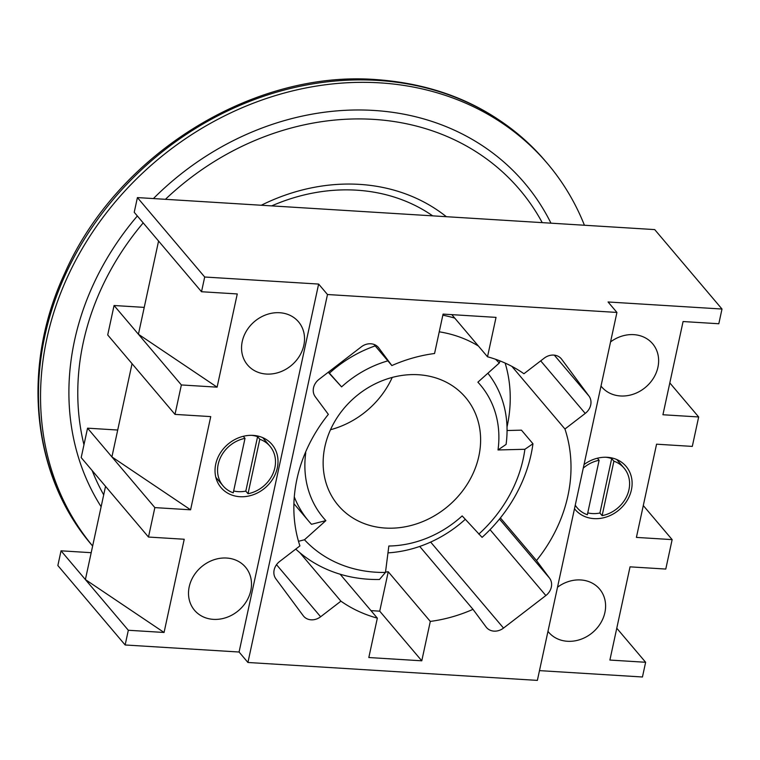 <?xml version="1.0" encoding="UTF-8"?>
<svg xmlns="http://www.w3.org/2000/svg" width="760" height="760" viewBox="0 0 760 760"><rect width="100%" height="100%" fill="white"/><g stroke="black" fill="none" stroke-linecap="round" stroke-linejoin="round"><path stroke-width="1.14" d="M547.58 163.704L545.5 161.253A297.131 255.075 139.7 0 0 377.786 80.408A297.131 255.075 139.7 0 0 83.856 240.055A297.131 255.075 139.7 0 0 92.074 545.366L92.635 546.031A297.131 255.075 -40.3 0 1 86.63 241.357A297.131 255.075 -40.3 0 1 379.867 82.859A297.131 255.075 -40.3 0 1 547.58 163.704A297.131 255.075 -40.3 0 1 584.421 225.245M550.962 223.174A267.083 229.273 139.7 0 0 373.901 110.447A267.083 229.273 139.7 0 0 153.416 198.569M137.341 215.982A267.083 229.273 139.7 0 0 101.127 506.73M432.677 215.85A180.281 154.764 139.7 0 0 356.659 190.18A180.281 154.764 139.7 0 0 271.69 205.893M298.49 541.3L304.484 539.761A131.537 112.917 139.7 0 0 375.763 572.214A131.537 112.917 139.7 0 0 385.472 572.422L379.477 579.481A144.894 124.383 -40.3 0 1 368.676 579.253A144.894 124.383 -40.3 0 1 295.754 549.091M385.301 528.058A83.467 71.649 139.7 0 0 467.875 483.208A83.467 71.649 139.7 0 0 465.566 397.452A83.467 71.649 139.7 0 0 418.456 374.737A83.467 71.649 139.7 0 0 335.882 419.587A83.467 71.649 139.7 0 0 338.19 505.343A83.467 71.649 139.7 0 0 385.301 528.058M330.505 429.723A83.467 71.649 139.7 0 0 392.236 377.425M442.833 315.191A144.894 124.383 -40.3 0 1 454.774 318.126M507.015 426.987A144.894 124.383 139.7 0 0 505.134 363.071M507.062 430.521L521.455 430.16L532.959 443.755A144.894 124.383 -40.3 0 1 482.087 537.367L462.166 515.917A102.828 88.274 139.7 0 1 388.844 546.012L385.472 572.422M387.866 360.858A102.828 88.274 139.7 0 0 341.591 386.878L329.441 373.179A116.185 99.731 -40.3 0 1 375.202 345.904M328.244 372.257L341.591 386.878M305.263 452.846L305.748 452.837A102.828 88.274 139.7 0 0 325.869 520.619L311.495 524.295A116.185 99.731 -40.3 0 1 308.807 521.265A116.185 99.731 -40.3 0 1 294.281 496.907M304.484 539.761L325.869 520.619M478.781 534.119A131.537 112.917 139.7 0 0 524.894 449.284L498.009 449.958A102.828 88.274 139.7 0 0 477.888 382.175L499.272 363.023A131.537 112.917 139.7 0 0 495.596 359.28M478.401 346.019A131.537 112.917 139.7 0 0 439.242 331.816M465.281 519.327A116.185 99.731 -40.3 0 1 387.97 552.871M487.872 373.236A116.185 99.731 -40.3 0 1 506.084 444.419L498.009 449.958M500.089 360.943L499.272 363.023M524.894 449.284L532.959 443.755M328.491 372.067L329.441 373.179M587.746 512.886A30.713 26.362 139.7 0 0 592.315 513.561A30.713 26.362 139.7 0 0 599.915 513.038L602.129 515.65A30.713 26.362 139.7 0 0 626.781 496.185A30.713 26.362 139.7 0 0 624.064 468.112A30.713 26.362 139.7 0 0 613.899 461.187L611.686 458.574A30.713 26.362 139.7 0 0 605.739 457.244M597.379 458.223L599.127 460.275A30.713 26.362 139.7 0 0 583.262 468.112M575.253 505.162A30.713 26.362 139.7 0 0 577.192 507.813A30.713 26.362 139.7 0 0 587.347 514.739L599.127 460.275M602.129 515.65L613.899 461.187M599.915 513.038L611.686 458.574M248.026 493.734L259.797 439.27A30.713 26.362 -40.3 0 1 269.952 446.196A30.713 26.362 -40.3 0 1 272.678 474.269A30.713 26.362 -40.3 0 1 248.026 493.734L245.812 491.122A30.713 26.362 -40.3 0 1 238.203 491.644A30.713 26.362 -40.3 0 1 233.643 490.969M245.014 438.358L233.244 492.822A30.713 26.362 -40.3 0 1 223.089 485.897A30.713 26.362 -40.3 0 1 220.362 457.824A30.713 26.362 -40.3 0 1 245.014 438.358L243.276 436.306M251.636 435.328A30.713 26.362 -40.3 0 1 257.583 436.658L259.797 439.27M245.812 491.122L257.583 436.658M276.517 564.689L320.625 616.769A13.357 11.466 -40.3 0 1 303.601 616.189A13.357 11.466 -40.3 0 1 303.202 615.686L275.87 578.835A13.357 11.466 -40.3 0 1 279.623 561.497L299.915 545.899A146.898 126.103 139.7 0 1 328.349 414.371L315.248 396.71A13.357 11.466 -40.3 0 1 319 379.363L361.332 346.826A13.357 11.466 -40.3 0 1 370.823 343.776A13.357 11.466 -40.3 0 1 378.356 347.405A13.357 11.466 -40.3 0 1 378.755 347.909L391.856 365.56L373.92 344.385M451.82 314.64L487.511 356.782A146.898 126.103 139.7 0 1 523.934 373.74L544.226 358.15A13.357 11.466 -40.3 0 1 553.717 355.091A13.357 11.466 -40.3 0 1 561.25 358.729A13.357 11.466 -40.3 0 1 561.649 359.224L588.981 396.074A13.357 11.466 -40.3 0 1 585.228 413.421L564.946 429.01A146.898 126.103 139.7 0 1 536.503 560.547L549.603 578.208A13.357 11.466 -40.3 0 1 545.851 595.545L503.519 628.083A13.357 11.466 -40.3 0 1 486.495 627.503A13.357 11.466 -40.3 0 1 486.096 627.01L472.995 609.349A146.898 126.103 139.7 0 1 430.302 621.414L421.781 660.811L368.818 657.533L377.34 618.136A146.898 126.103 139.7 0 1 340.917 601.169L320.625 616.769M601.008 386.07A33.383 28.662 139.7 0 0 601.673 386.887A33.383 28.662 139.7 0 0 620.511 395.969A33.383 28.662 139.7 0 0 653.543 378.034A33.383 28.662 139.7 0 0 652.612 343.729A33.383 28.662 139.7 0 0 633.774 334.647A33.383 28.662 139.7 0 0 610.556 341.905M574.484 508.725A33.383 28.662 139.7 0 0 575.149 509.542A33.383 28.662 139.7 0 0 593.997 518.624A33.383 28.662 139.7 0 0 627.019 500.688A33.383 28.662 139.7 0 0 626.097 466.383A33.383 28.662 139.7 0 0 607.25 457.301A33.383 28.662 139.7 0 0 584.031 464.559M266.409 374.053A33.383 28.662 139.7 0 0 299.44 356.117A33.383 28.662 139.7 0 0 298.509 321.812A33.383 28.662 139.7 0 0 279.67 312.731A33.383 28.662 139.7 0 0 246.639 330.666A33.383 28.662 139.7 0 0 247.57 364.971A33.383 28.662 139.7 0 0 266.409 374.053M239.894 496.707A33.383 28.662 139.7 0 0 272.916 478.772A33.383 28.662 139.7 0 0 271.995 444.467A33.383 28.662 139.7 0 0 253.147 435.385A33.383 28.662 139.7 0 0 220.124 453.321A33.383 28.662 139.7 0 0 221.046 487.625A33.383 28.662 139.7 0 0 239.894 496.707M213.37 619.362A33.383 28.662 139.7 0 0 246.401 601.426A33.383 28.662 139.7 0 0 245.48 567.121A33.383 28.662 139.7 0 0 226.632 558.039A33.383 28.662 139.7 0 0 193.6 575.975A33.383 28.662 139.7 0 0 194.531 610.28A33.383 28.662 139.7 0 0 213.37 619.362M547.969 631.38A33.383 28.662 139.7 0 0 548.635 632.197A33.383 28.662 139.7 0 0 567.473 641.278A33.383 28.662 139.7 0 0 600.505 623.342A33.383 28.662 139.7 0 0 599.583 589.038A33.383 28.662 139.7 0 0 580.735 579.956A33.383 28.662 139.7 0 0 557.517 587.214M487.511 356.782L496.033 317.376L443.07 314.099L434.558 353.505A146.898 126.103 139.7 0 0 391.856 365.56M247.931 662.482L537.367 680.39L616.93 312.436L327.484 294.519L247.931 662.482L239.077 652.023L125.143 644.974L57.855 565.535L61.037 550.819L91.19 552.691M299.867 552.719L340.917 601.169M419.71 546.44L472.995 609.349M385.519 572.1A146.898 126.103 -40.3 0 0 388.246 571.767L430.302 621.414M340.128 574.208L377.34 618.136M616.93 312.436L608.067 301.976L722 309.035L654.711 229.596L137.408 197.581L204.696 277.01L201.514 291.735L158.574 241.043L138.424 334.257L181.364 384.949L175 414.39L132.059 363.698L111.9 456.912L87.552 428.165L81.187 457.605L148.485 537.044L154.85 507.604L190.589 509.817L111.9 456.912L154.85 507.604M87.552 428.165L117.714 430.036M181.364 384.949L217.103 387.163L138.424 334.257L114.066 305.51L107.711 334.951L132.059 363.698M114.066 305.51L144.229 307.382M137.408 197.581L134.225 212.296L158.574 241.043M500.394 517.911L536.503 560.547M511.86 366.349L564.946 429.01M643.292 505.561L672.144 539.619L665.779 569.059L630.04 566.846L609.89 660.06L645.63 662.274L642.447 676.989L539.486 670.624M722 309.035L718.817 323.75L683.078 321.537L662.929 414.751L698.668 416.964L692.303 446.405L656.564 444.191L636.405 537.406L672.144 539.619M669.807 382.907L698.668 416.964M105.535 486.343L85.386 579.567L128.326 630.258L125.143 644.974M128.326 630.258L164.065 632.472L85.386 579.567L61.037 550.819M616.769 628.216L645.63 662.274M204.696 277.01L318.63 284.069L327.484 294.519M175 414.39L210.739 416.603L190.589 509.817M217.103 387.163L237.262 293.949L201.514 291.735M164.065 632.472L184.224 539.248L148.485 537.044M318.63 284.069L239.077 652.023M388.246 571.767L379.724 611.163L421.781 660.811M379.724 611.163L370.975 610.622M542.231 222.632A259.065 222.395 139.7 0 0 373.635 119.377A259.065 222.395 139.7 0 0 165.433 199.31M143.203 222.889A259.065 222.395 139.7 0 0 83.961 444.771M92.169 470.563A259.065 222.395 139.7 0 0 103.702 494.836M261.307 205.248A188.29 161.642 -40.3 0 1 359.584 184.386A188.29 161.642 -40.3 0 1 446.358 216.704M430.654 542.079L503.519 628.083M499.481 519.033L549.603 578.208M490.038 529.663L545.851 595.545M540.702 360.858L585.228 413.421M554.315 355.148L588.981 396.074M560.823 358.255L561.649 359.224M377.929 346.94L378.755 347.909M92.074 545.366C31.597 475.551 20.947 366.976 64.666 273.448C116.679 154.622 252.776 69.853 376.418 79.61C446.11 84.73 502.474 111.948 545.5 161.253M293.901 503.671L308.807 521.265M575.197 505.457L577.192 507.813M616.797 459.543L624.064 468.112M215.821 477.327L223.089 485.897M262.694 437.627L269.952 446.196"/></g></svg>
